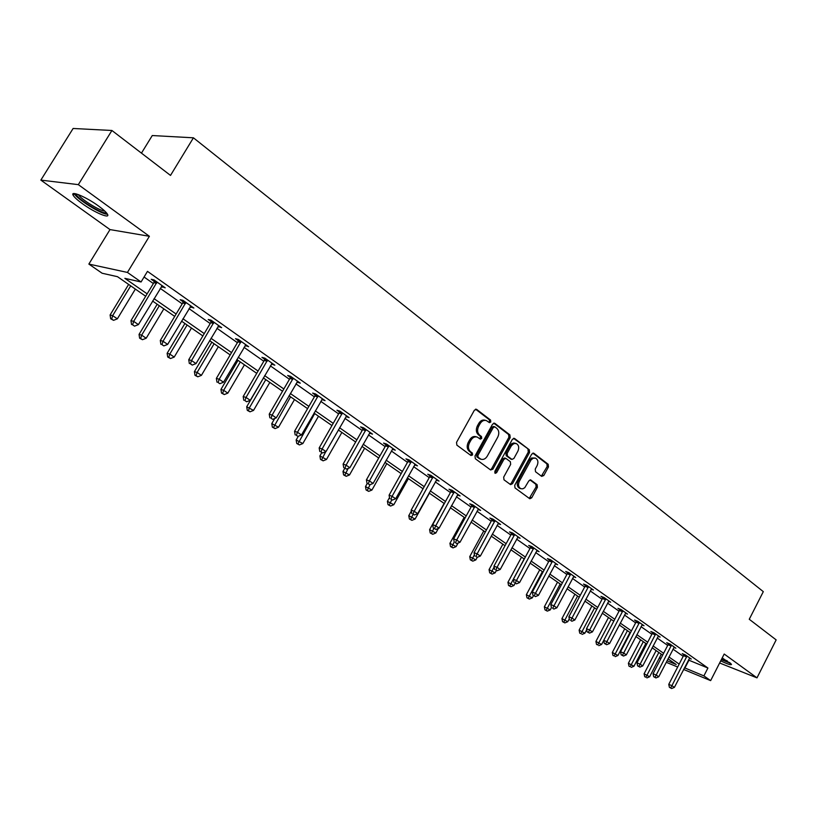 <?xml version="1.0" encoding="UTF-8"?>
<svg xmlns="http://www.w3.org/2000/svg" width="817" height="817" viewBox="0 0 817 817"><rect width="100%" height="100%" fill="white"/><g stroke="black" fill="none" stroke-linecap="round" stroke-linejoin="round"><path stroke-width="1.23" d="M490.782 421.991L490.568 420.061L476.689 409.419L474.391 410.185L456.529 442.365L456.866 445.142L470.97 455.518L472.583 454.957L472.349 453.026L470.541 451.699C468.172 449.462 467.814 446.521 469.469 442.865L470.949 440.189C472.706 437.401 474.83 436.38 477.332 437.105L480.314 439.117L481.703 438.443L481.479 436.513L479.681 435.165C477.332 432.908 476.985 429.956 478.629 426.321L480.11 423.655C481.826 420.908 483.919 419.887 486.391 420.592L489.424 422.655L490.782 421.991M488.852 422.266L489.506 421.633L489.281 419.713L475.565 409.194M470.582 455.232L471.307 454.569L471.082 452.638L469.264 451.311L470.541 451.699M479.732 438.719L480.427 438.065L480.192 436.145L478.405 434.797L479.681 435.165M720.717 660.861C727.692 664.201 731.286 665.365 731.501 664.354L722.218 657.92M98.53 206.007C86.316 197.009 69.864 190.106 73.193 195.314C74.398 197.336 77.462 200.124 82.364 203.678C94.435 212.512 110.601 219.344 107.466 214.228C106.333 212.277 103.35 209.53 98.53 206.007M541.64 476.362L543.785 475.555L548.473 466.916L548.197 464.291L533.889 453.302L531.724 454.089L514.72 485.278L515.016 487.933L529.804 498.768L531.714 497.808L537.402 487.31L537.126 484.685L530.713 479.936L528.813 480.896L524.759 487.708L522.819 488.811L520.848 488.699C518.407 487.187 517.917 484.695 519.367 481.223L531.091 459.869L533.235 458.194L535.564 458.163C538.035 459.685 538.546 462.187 537.086 465.69L535.237 469.081L535.513 471.726L541.64 476.362M688.445 660.024L707.92 668.02L703.897 675.894L710.647 680.622L683.604 669.46M111.919 130.485L78.33 184.642L40.85 180.108L73.121 128.473L111.919 130.485L170.508 175.42L193.425 137.807L763.313 591.641L749.26 619.266L776.15 639.885L756.991 677.855L724.199 654.029L710.647 680.622M40.85 180.108L109.999 229.587L149.388 236.287L78.33 184.642M149.388 236.287L127.432 272.429L141.065 281.977L124.858 278.342L147.131 293.844M707.92 668.02L147.479 271.367L141.065 281.977M510.196 437.606L509.9 434.899L494.857 423.349L492.59 424.125L475.004 455.988L475.331 458.735L490.629 469.979L492.876 469.172L510.196 437.606L508.909 437.248L508.603 434.532L493.754 423.145M514.618 438.515L529.283 449.779L529.569 452.444L512.535 483.664L510.594 484.634L503.987 479.814L503.68 477.138L510.666 464.383L510.359 461.697L505.856 458.378L503.915 459.338L496.613 472.665L495.235 473.339L494.826 471.348L512.402 439.301L514.618 438.515L513.76 438.28M719.624 662.995L756.991 677.855M193.425 137.807L152.268 135.54L141.453 153.136M144.068 277.014L153.351 283.54M160.224 288.381L182.211 303.853M189.003 308.622L210.214 323.552M216.924 328.271L237.4 342.67M244.028 347.337L263.799 361.247M270.356 365.863L289.443 379.292M295.928 383.857L314.382 396.837M320.785 401.341L338.616 413.892M344.958 418.345L362.197 430.477M368.467 434.889L385.144 446.623M391.343 450.984L407.479 462.34M413.606 466.65L429.231 477.639M435.298 481.907L450.422 492.549M456.417 496.767L471.072 507.081M477.005 511.248L491.191 521.236M497.063 525.372L510.819 535.043M516.63 539.138L529.967 548.513M535.717 552.558L548.646 561.657M554.334 565.66L566.875 574.484M572.513 578.446L584.676 587.004M590.252 590.926L602.058 599.239M607.572 603.12L619.031 611.177M624.505 615.027L635.626 622.85M641.039 626.659L651.833 634.258M657.205 638.036L667.683 645.41M673.004 649.147L683.186 656.317M161.388 286.45L165.218 287.829L153.964 279.884L151.227 279.291L154.27 281.436M190.147 306.722L193.864 308.04L182.947 300.339L180.159 299.686L183.11 301.769M218.047 326.392L221.652 327.658L211.062 320.182L208.233 319.478L211.103 321.5M245.131 345.489L248.634 346.694L238.35 339.443L235.49 338.687L238.268 340.658M271.428 364.035L274.839 365.189L264.851 358.142L261.951 357.346L264.657 359.255M296.98 382.05L300.299 383.163L290.597 376.31L287.666 375.473L290.29 377.331M321.816 399.554L325.054 400.626L315.617 393.968L312.656 393.089L315.199 394.897M345.969 416.578L349.114 417.61L339.943 411.135L336.951 410.226L339.433 411.972M369.458 433.143L372.521 434.123L363.596 427.822L360.583 426.882L362.993 428.588M392.323 449.238L395.305 450.198L386.615 444.07L383.582 443.1L385.93 444.754M414.597 464.893L417.477 465.853L409.021 459.879L405.967 458.878L408.255 460.492M436.278 480.151L439.076 481.09L430.835 475.28L427.761 474.248L429.997 475.821M457.408 495.01L460.114 495.939L452.087 490.271L448.993 489.22L451.168 490.751M477.986 509.481L480.621 510.411L472.798 504.886L469.693 503.803L471.807 505.294M498.053 523.605L500.607 524.514L492.978 519.132L489.863 518.029L491.926 519.479M517.61 537.372L520.092 538.26L512.657 533.011L509.522 531.887L511.534 533.307M536.698 550.791L539.097 551.679L531.847 546.563L528.711 545.419L530.672 546.798M555.305 563.904L557.654 564.772L550.566 559.768L547.421 558.614L549.341 559.962M573.473 576.69L575.75 577.548L568.846 572.666L565.691 571.491L567.56 572.809M591.212 589.18L593.428 590.017L586.677 585.258L583.522 584.063L585.35 585.35M608.532 601.373L610.687 602.2L604.1 597.544L600.934 596.339L602.721 597.595M625.454 613.281L627.548 614.098L621.114 609.553L617.948 608.328L619.694 609.553M641.978 624.923L644.031 625.73L637.74 621.288L634.564 620.042L636.269 621.247M658.134 636.3L660.136 637.086L653.978 632.746L650.812 631.5L652.477 632.675M673.933 647.421L675.873 648.198L669.858 643.959L666.692 642.693L668.316 643.837M689.374 658.298L691.274 659.064L685.392 654.917L682.215 653.641L683.809 654.764M660.708 658.921L659.339 657.971M145.681 296.254L117.495 276.687L102.145 273.246L88.859 264.075L127.432 272.429M109.999 229.587L88.859 264.075M677.681 667.019L666.223 662.291M684.462 667.785L703.897 675.894M154.045 298.654L176.125 314.014M182.947 318.763L204.25 333.591M211 338.289L231.558 352.597M238.217 357.233L258.07 371.051M264.657 375.636L283.836 388.974M290.341 393.508L308.877 406.396M315.311 410.88L333.213 423.339M339.576 427.771L356.896 439.822M363.187 444.203L379.936 455.855M386.165 460.185L402.373 471.47M408.52 475.749L424.207 486.666M430.304 490.905L445.49 501.475M451.515 505.662L466.221 515.905M472.175 520.051L486.432 529.967M492.324 534.073L506.132 543.683M511.973 547.737L525.362 557.061M531.132 561.075L544.112 570.113M549.831 574.085L562.413 582.848M568.07 586.78L580.284 595.287M585.881 599.178L597.727 607.429M603.273 611.279L614.772 619.286M620.266 623.105L631.429 630.877M636.872 634.666L647.707 642.203M653.089 645.951L663.618 653.283M668.949 656.991L679.182 664.109M667.019 660.728L676.19 664.497L668.01 658.819M662.669 655.122L652.129 647.799M646.747 644.062L635.892 636.535M630.448 632.756L619.276 624.995M613.781 621.186L602.272 613.189M596.727 609.339L584.86 601.108M579.253 597.217L567.029 588.73M561.371 584.798L548.769 576.056M543.05 572.084L530.059 563.066M524.279 559.053L510.88 549.759M505.039 545.705L491.221 536.105M485.318 532.01L471.052 522.104M465.087 517.968L450.361 507.745M444.336 503.558L429.129 493.008M423.043 488.78L407.336 477.884M401.178 473.605L384.95 462.34M378.72 458.02L361.951 446.378M355.661 442.007L338.32 429.977M331.957 425.555L314.024 413.106M307.58 408.633L289.034 395.765M282.519 391.241L263.329 377.914M256.732 373.338L236.859 359.541M230.19 354.915L209.612 340.628M202.861 335.94L181.537 321.142M174.705 316.393L152.595 301.054M659.513 657.644L661.035 658.277M688.874 660.32L684.881 668.081M162.46 287.206L163.022 286.277M191.055 307.366L191.607 306.457M218.813 326.933L219.354 326.034M245.754 345.928L246.285 345.04M271.928 364.382L272.439 363.494M297.357 382.315L297.858 381.437M322.072 399.738L322.572 398.87M346.112 416.68L346.52 415.986M485.666 420.398L485.104 420.244C482.643 419.54 480.549 420.551 478.823 423.298L480.11 423.655M478.405 434.797C476.056 432.54 475.708 429.599 477.353 425.953L478.823 423.298M476.668 436.911L476.056 436.727C473.554 436.002 471.429 437.034 469.683 439.822L470.949 440.189M469.264 451.311C466.905 449.074 466.548 446.133 468.202 442.487L469.683 439.822M490.363 469.785L491.599 468.764L508.909 437.248M494.908 426.903L493.325 427.444L477.914 455.386L478.139 457.306L480.937 459.205C483.429 459.94 485.553 458.909 487.3 456.111L497.778 437.085C499.401 433.49 499.075 430.569 496.777 428.333L494.908 426.903M493.621 426.545L492.048 427.087L493.325 427.444M480.243 458.991L476.873 456.917L476.638 454.998L492.048 427.087M513.546 438.32L529.283 449.779M510.043 484.267L511.258 483.255L528.282 452.067L527.986 449.401M505.672 458.317L504.569 457.99L502.639 458.95L495.337 472.257L496.613 472.665M494.745 472.869L495.337 472.257M517.876 451.198C519.357 447.645 518.826 445.091 516.283 443.549L513.903 443.57L511.432 445.653L507.173 453.384L507.48 456.09L511.983 459.42L513.903 458.46L517.876 451.198M515.762 443.396L513.832 442.967L511.83 443.59L509.89 445.725L511.176 446.092M510.88 459.083L506.193 455.702L505.897 453.006L509.89 445.725M535.084 458.02L531.55 457.99L529.253 460.328L530.55 460.717M519.959 488.413L519.561 488.28C517.12 486.769 516.63 484.287 518.09 480.815L529.253 460.328M529.242 498.401L536.115 486.901L535.84 484.287L529.978 479.896M541.365 476.148L547.176 466.527L546.9 463.903L532.837 453.118M128.626 284.418L110.101 314.974L112.654 315.668L117.362 318.834L135.356 289.085M130.71 285.868L112.654 315.668L111.694 319.069L110.673 318.793L113.573 320.335L111.694 319.069M117.362 318.834L113.573 320.335M110.673 318.793L110.101 314.974M156.609 283.295L153.872 282.692L130.965 320.652L133.651 321.377L157.017 282.039M132.63 324.86L134.539 326.146L132.63 324.86L133.651 321.377L138.42 324.604L162.195 285.695M153.872 282.692L154.495 280.262M130.965 320.652L131.557 324.563M134.539 326.146L138.42 324.604M106.261 212.583C104.127 215.412 76.512 198.572 76.298 194.272L76.287 193.915M78.361 194.599C80.566 198.991 99.95 211.041 104.739 211.031M74.265 193.547L74.337 193.69C76.808 199.123 102.064 214.738 107.466 214.217M721.329 659.656L730.735 663.424M729.857 662.689L721.431 659.462M721.86 658.614L727.406 660.984M157.191 304.241L139.043 334.419L141.637 335.164L146.202 338.228L163.839 308.857M159.325 305.721L141.637 335.164L140.647 338.493L139.615 338.187L142.475 339.709L140.647 338.493M146.202 338.228L142.475 339.709M139.615 338.187L139.043 334.419M184.918 323.481L167.128 353.301L169.783 354.088L174.215 357.07L191.484 328.046M187.113 325.013L169.783 354.088L168.772 357.335L167.71 357.019L170.539 358.53L168.772 357.335M174.215 357.07L170.539 358.53M167.71 357.019L167.128 353.301M185.5 303.669L182.712 303.005L160.295 340.485L163.022 341.261L185.898 302.423M161.98 344.662L163.839 345.908L161.98 344.662L163.022 341.261L167.648 344.396L190.923 305.977M182.712 303.005L183.335 300.615M160.295 340.485L160.888 344.345M163.839 345.908L167.648 344.396M213.533 323.43L210.704 322.715L188.747 359.725L191.525 360.552L213.931 322.204M190.463 363.871L192.261 365.087L190.463 363.871L191.525 360.552L196.009 363.585L218.813 325.646M210.704 322.715L211.317 320.366M188.747 359.725L189.35 363.545M192.261 365.087L196.009 363.585M211.848 342.18L194.415 371.633L197.101 372.46L201.411 375.36L218.343 346.694M214.095 343.743L197.101 372.46L196.08 375.646L194.997 375.309L197.796 376.8L196.08 375.646M201.411 375.36L197.796 376.8M194.997 375.309L194.415 371.633M238.023 360.348L220.937 389.454L223.654 390.322L227.841 393.13L244.446 364.811M240.31 361.941L223.654 390.322L222.612 393.437L221.519 393.079L224.287 394.56L222.612 393.437M227.841 393.13L224.287 394.56M221.519 393.079L220.937 389.454M263.472 378.016L246.703 406.764L253.536 410.41L269.824 382.427M265.801 379.629L249.471 407.673L248.399 410.726L247.296 410.359L250.033 411.819L248.399 410.726M253.536 410.41L250.033 411.819M247.296 410.359L246.703 406.764M240.749 342.609L237.88 341.853L216.362 378.404L219.181 379.272L241.138 341.404M218.098 382.519L219.844 383.704L218.098 382.519L219.181 379.272L223.541 382.223L245.876 344.743M237.88 341.853L238.493 339.535M216.362 378.404L216.975 382.172M219.844 383.704L223.541 382.223M267.179 361.237L264.269 360.44L243.18 396.541L246.04 397.45L267.557 360.052M244.937 400.626L246.632 401.77L244.937 400.626L246.04 397.45L250.268 400.31L272.163 363.299M264.269 360.44L264.871 358.152M243.18 396.541L243.793 400.259M246.632 401.77L250.268 400.31M292.854 379.333L289.912 378.496L269.232 414.158L272.122 415.107L293.221 378.169M271.009 418.222L272.653 419.325L271.009 418.222L272.122 415.107L276.238 417.885L297.694 381.314M289.912 378.496L290.495 376.28M269.232 414.158L269.855 417.834M272.653 419.325L276.238 417.885M274.737 418.498L271.775 423.615L278.526 427.209L294.498 399.554M290.586 396.837L273.481 427.546L272.367 427.158L275.063 428.608L273.481 427.546M278.526 427.209L275.063 428.608M272.367 427.158L271.775 423.615M317.803 396.919L314.831 396.041L294.559 431.284L297.48 432.264L318.17 395.765M296.346 435.318L297.939 436.39L296.346 435.318L297.48 432.264L301.473 434.971L322.511 398.839M314.831 396.041L315.403 393.906M294.559 431.284L295.172 434.92M297.939 436.39L301.473 434.971M298.317 436.247L296.152 439.995L302.831 443.56L318.507 416.221M314.708 413.576L297.878 443.897L296.755 443.508L299.42 444.938L297.878 443.897M302.831 443.56L299.42 444.938M296.755 443.508L296.152 439.995M342.057 414.015L339.065 413.106L319.171 447.93L322.123 448.942L342.425 412.881M320.969 451.934L322.531 452.975L320.969 451.934L322.123 448.942L326.003 451.576L346.653 415.863M339.065 413.106L339.617 411.033M319.171 447.93L319.794 451.525M322.531 452.975L326.003 451.576M321.735 452.7L319.886 455.947L326.483 459.471L341.874 432.438M325.738 451.689L321.622 459.818L320.489 459.409L323.123 460.829L321.622 459.818M326.483 459.471L323.123 460.829M320.489 459.409L319.886 455.947M365.659 430.651L362.636 429.701L343.109 464.117L346.091 465.169L366.016 429.528M344.927 468.09L346.439 469.111L344.927 468.09L346.091 465.169L349.87 467.722L370.121 432.428M362.636 429.701L363.177 427.7M343.109 464.117L343.743 467.671M346.439 469.111L349.87 467.722M344.754 468.355L342.987 471.47L349.513 474.953L364.627 448.237M348.175 468.407L344.743 475.32L343.6 474.902L346.204 476.291L344.743 475.32M349.513 474.953L346.204 476.291M343.6 474.902L342.987 471.47M388.616 446.838L385.573 445.857L366.404 479.875L369.407 480.947L388.974 445.735M368.232 483.817L369.703 484.808L368.232 483.817L369.407 480.947L373.083 483.439L392.967 448.553M385.573 445.857L386.104 443.907M366.404 479.875L367.037 483.388M369.703 484.808L373.083 483.439M367.221 483.511L365.495 486.585L371.939 490.037L386.788 463.617M370.06 484.665L367.252 490.404L366.098 489.986L368.681 491.364L367.252 490.404M371.939 490.037L368.681 491.364M366.098 489.986L365.495 486.585M410.961 462.585L407.908 461.585L389.086 495.204L392.099 496.307L411.308 461.503M390.924 499.126L392.354 500.086L390.924 499.126L392.099 496.307L395.683 498.738L415.21 464.25M407.908 461.585L408.418 459.685M389.086 495.204L389.709 498.676M392.354 500.086L395.683 498.738M389.515 497.573L387.411 501.321L393.794 504.732L408.377 478.609M391.741 499.861L389.188 505.11L388.024 504.681L390.577 506.04L389.188 505.11M393.794 504.732L390.577 506.04M388.024 504.681L387.411 501.321M432.724 477.925L429.65 476.893L411.165 510.135L414.199 511.268L433.071 476.852M413.004 514.026L414.403 514.965L413.004 514.026L414.199 511.268L417.691 513.627L436.86 479.528M429.65 476.893L430.15 475.045M411.165 510.135L411.788 513.566M414.403 514.965L417.691 513.627M411.329 511.074L408.776 515.68L415.087 519.05L429.425 493.213M413.034 514.404L410.563 519.438L409.388 518.999L411.911 520.347L410.563 519.438M415.087 519.05L411.911 520.347M409.388 518.999L408.776 515.68M453.925 492.865L450.831 491.814L432.663 524.677L435.727 525.831L454.262 491.803M434.521 528.538L435.88 529.457L434.521 528.538L435.727 525.831L439.117 528.129L457.959 494.418M450.831 491.814L451.321 490.016M432.663 524.677L433.296 528.078M435.88 529.457L439.117 528.129M444.121 503.415L429.609 529.671L435.849 533.011L438.372 528.446M433.847 528.446L431.396 533.409L430.212 532.96L432.714 534.298L431.396 533.409M435.849 533.011L432.714 534.298M430.212 532.96L429.609 529.671M474.575 507.428L471.47 506.346L453.619 538.852L456.693 540.027L474.912 506.377M455.478 542.682L456.805 543.581L455.478 542.682L456.693 540.027L460.002 542.263L478.517 508.92M471.47 506.346L471.95 504.589M453.619 538.852L454.252 542.212M456.805 543.581L460.002 542.263M464.189 517.345L449.922 543.325L456.09 546.624L458.041 543.07M454.221 542.028L451.709 547.033L450.524 546.573L452.996 547.89L451.709 547.033M456.09 546.624L452.996 547.89M450.524 546.573L449.922 543.325M494.704 521.624L491.589 520.511L474.044 552.66L477.128 553.865L495.041 520.582M475.913 556.469L477.199 557.337L475.913 556.469L477.128 553.865L480.355 556.04L498.554 523.064M491.589 520.511L492.069 518.805M474.044 552.66L474.677 555.989M477.199 557.337L480.355 556.04M483.766 530.927L469.734 556.632L475.841 559.911L477.251 557.317M474.422 554.651L471.532 560.319L470.347 559.849L472.788 561.156L471.532 560.319M475.841 559.911L472.788 561.156M470.347 559.849L469.734 556.632M514.342 535.462L511.207 534.328L493.958 566.13L497.053 567.345L514.669 534.441M495.827 569.909L497.093 570.756L495.827 569.909L497.053 567.345L500.198 569.48L518.09 536.851M511.207 534.328L511.677 532.664M493.958 566.13L494.591 569.418M497.093 570.756L500.198 569.48M502.874 544.193L489.066 569.623L495.112 572.87L496.399 570.48M494.122 566.998L490.874 573.289L489.679 572.809L492.1 574.106L490.874 573.289M495.112 572.87L492.1 574.106M489.679 572.809L489.066 569.623M533.481 548.953L530.345 547.809L513.382 579.263L516.487 580.499L533.807 547.941M515.261 583.011L516.487 583.838L515.261 583.011L516.487 580.499L519.561 582.572L537.147 550.301M530.345 547.809L530.805 546.175M513.382 579.263L514.016 582.511M516.487 583.838L519.561 582.572M521.522 557.143L507.939 582.307L513.924 585.513L515.129 583.267M524.167 558.981L509.747 585.942L508.552 585.462L510.942 586.739L509.747 585.942M513.924 585.513L510.942 586.739M508.552 585.462L507.939 582.307M552.169 562.127L549.024 560.952L532.327 592.08L535.441 593.326L552.486 561.126M534.206 595.797L535.411 596.604L534.206 595.797L535.441 593.326L538.444 595.358L555.744 563.424M549.024 560.952L549.463 559.369M532.327 592.08L532.96 595.297M535.411 596.604L538.444 595.358M539.741 569.786L526.362 594.694L532.286 597.87L533.481 595.644M542.396 571.624L528.18 598.299L526.975 597.809L529.345 599.075L528.18 598.299M532.286 597.87L529.345 599.075M526.975 597.809L526.362 594.694M570.399 574.974L567.243 573.789L550.821 604.59L553.946 605.846L570.715 573.983M552.701 608.277L553.875 609.063L552.701 608.277L553.946 605.846L556.867 607.828L573.891 576.23M567.243 573.789L567.682 572.237M550.821 604.59L551.455 607.766M553.875 609.063L556.867 607.828M557.521 582.133L544.367 606.786L550.219 609.931L551.434 607.654M560.196 583.981L546.185 610.36L544.98 609.87L547.319 611.126L546.185 610.36M550.219 609.931L547.319 611.126M544.98 609.87L544.367 606.786M588.199 587.515L585.033 586.32L568.877 616.794L572.002 618.071L588.506 586.545M570.756 620.46L571.9 621.226L570.756 620.46L572.002 618.071L574.851 620.001L591.61 588.74M585.033 586.32L585.472 584.798M568.877 616.794L569.51 619.94M571.9 621.226L574.851 620.001M574.902 594.194L561.943 618.602L567.744 621.717L569.275 618.816M577.588 596.053L563.761 622.156L562.556 621.655L564.874 622.901L563.761 622.156M567.744 621.717L564.874 622.901M562.556 621.655L561.943 618.602M605.571 599.77L602.415 598.555L586.504 628.712L589.639 630.009L605.887 598.81M588.393 632.348L587.137 631.837L589.506 633.104L588.393 632.348L589.639 630.009L592.427 631.898L608.92 600.944M602.415 598.555L602.834 597.064M586.504 628.712L587.137 631.837M589.506 633.104L592.427 631.898M591.886 605.989L579.12 630.142L584.87 633.226L586.708 629.733M594.582 607.858L580.948 633.675L579.733 633.165L580.948 633.675M584.87 633.226L582.031 634.401M579.733 633.165L579.12 630.142M622.554 611.739L619.388 610.503L603.722 640.365L606.857 641.662L622.86 610.789M605.611 643.97L604.355 643.449L606.694 644.705L605.611 643.97L606.857 641.662L609.584 643.51L625.822 612.873M619.388 610.503L619.807 609.043M603.722 640.365L604.355 643.449M606.694 644.705L609.584 643.51M608.491 617.509L595.92 641.427L601.598 644.48L603.732 640.426M611.187 619.388L597.738 644.93L596.533 644.419L597.738 644.93M601.598 644.48L598.8 645.644M596.533 644.419L595.92 641.427M639.139 623.432L635.973 622.186L620.542 651.741L623.688 653.049L639.435 622.483M622.431 655.316L621.175 654.795L623.494 656.041L622.431 655.316L623.688 653.049L626.343 654.856L642.336 624.535M635.973 622.186L636.382 620.757M620.542 651.741L621.175 654.795M623.494 656.041L626.343 654.856M624.719 628.773L612.331 652.456L617.969 655.489L629.999 632.44M627.425 630.653L614.159 655.939L612.944 655.428L614.159 655.939M617.969 655.489L615.201 656.633M612.944 655.428L612.331 652.456M655.346 634.85L652.18 633.604L636.984 662.853L640.13 664.18L655.643 633.921M638.874 666.417L637.617 665.875L639.915 667.111L638.874 666.417L640.13 664.18L642.724 665.947L658.482 635.922M652.18 633.604L652.579 632.195M636.984 662.853L637.617 665.875M639.915 667.111L642.724 665.947M640.599 639.793L628.396 663.251L633.961 666.243L645.828 643.428M643.316 641.682L630.213 666.703L628.998 666.182L630.213 666.703M633.961 666.243L631.235 667.387M628.998 666.182L628.396 663.251M671.196 646.022L668.03 644.756L653.049 673.729L656.194 675.056L671.492 645.103M654.938 677.252L653.682 676.721L655.959 677.936L654.938 677.252L656.194 675.056L658.737 676.782L674.26 647.064M668.03 644.756L668.418 643.388M653.049 673.729L653.682 676.721M655.959 677.936L658.737 676.782M656.133 650.577L644.092 673.8L649.617 676.772L661.31 654.172M658.849 652.466L645.92 677.232L644.705 676.711L645.92 677.232M649.617 676.772L646.921 677.896M644.705 676.711L644.092 673.8M686.688 656.95L683.523 655.673L668.766 684.35L671.911 685.698L686.985 656.041M670.655 687.853L669.399 687.311L671.645 688.527L670.655 687.853L671.911 685.698L674.393 687.383L689.691 657.951M683.523 655.673L683.911 654.325M668.766 684.35L669.399 687.311M671.645 688.527L674.393 687.383M489.281 419.713L490.568 420.061M471.082 452.638L472.349 453.026M480.192 436.145L481.479 436.513M477.353 425.953L478.629 426.321M468.202 442.487L469.469 442.865M475.739 409.164L476.689 409.419M491.599 468.764L492.876 469.172M493.948 423.104L494.857 423.349M508.603 434.532L509.9 434.899M476.638 454.998L477.914 455.386M476.873 456.917L478.139 457.306M478.762 458.306L480.028 458.705M528.282 452.067L529.569 452.444M511.258 483.255L512.535 483.664M502.639 458.95L503.915 459.338M505.897 453.006L507.173 453.384M506.193 455.702L507.48 456.09M510.411 458.868L511.697 459.256M518.09 480.815L519.367 481.223M530.243 479.855L530.979 480.079M535.84 484.287L537.126 484.685M536.115 486.901L537.402 487.31M530.427 497.39L531.714 497.808M533.082 453.078L533.889 453.302M546.9 463.903L548.197 464.291M547.176 466.527L548.473 466.916M542.488 475.167L543.785 475.555M156.935 282.427L154.199 281.814M185.827 302.801L183.039 302.147M213.86 322.582L211.031 321.867M241.066 341.772L238.196 341.016M267.486 360.409L264.585 359.613M293.16 378.516L290.219 377.679M318.099 396.122L315.137 395.244M342.354 413.228L339.361 412.319M365.945 429.875L362.932 428.925M388.902 446.062L385.859 445.091M411.247 461.83L408.183 460.819M433 477.179L429.926 476.148M454.191 492.13L451.107 491.068M474.851 506.693L471.736 505.611M494.979 520.899L491.854 519.796M514.598 534.747L511.473 533.613M533.746 548.248L530.611 547.104M552.425 561.422L549.279 560.258M570.654 574.28L567.498 573.105M588.444 586.841L585.289 585.636M605.816 599.096L602.66 597.881M622.789 611.065L619.623 609.839M639.374 622.768L636.208 621.533M655.581 634.206L652.415 632.95M671.431 645.379L668.255 644.113M686.923 656.306L683.747 655.03M73.193 195.314L74.276 193.558M493.407 426.423L494.54 426.74M479.661 458.817L480.937 459.205M510.696 459.031L511.983 459.42M519.561 488.28L520.848 488.699"/></g></svg>

